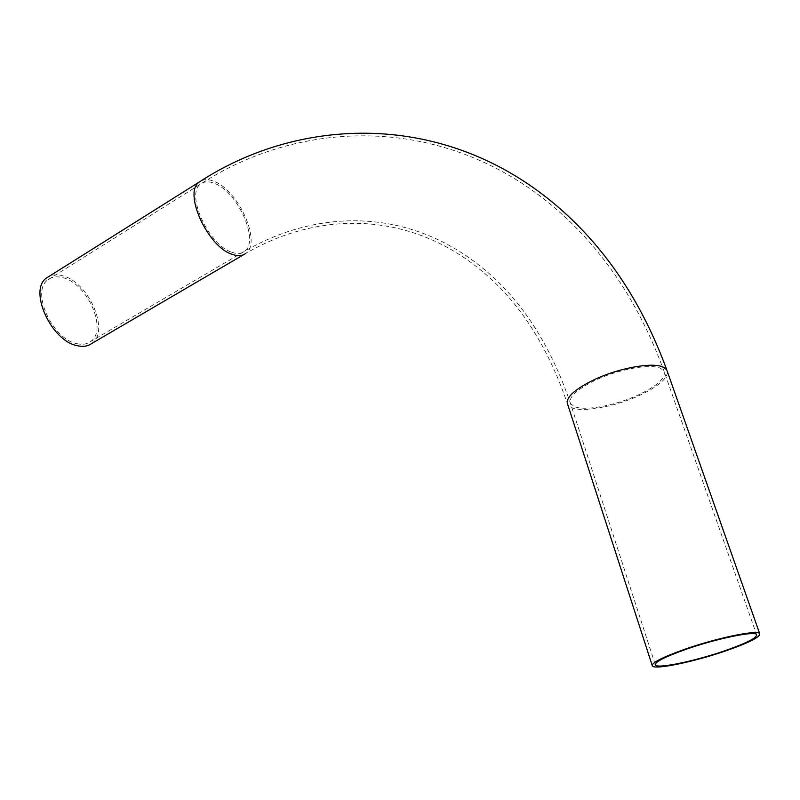 <?xml version="1.0" encoding="UTF-8"?>
<svg xmlns="http://www.w3.org/2000/svg" width="800" height="800" viewBox="0 0 800 800"><rect width="100%" height="100%" fill="white"/><g stroke="black" fill="none" stroke-linecap="round" stroke-linejoin="round"><path stroke-width="0.6" stroke-dasharray="4 3" d="M76.57 343.6C82.1 344.95 86.73 344.29 90.44 341.64C107.94 330.61 88.06 284.05 63.34 277.83C57.26 276.06 52.17 276.68 48.08 279.71C30.56 290.78 51.95 338.92 76.57 343.6M91.65 343.55C110.21 331.85 89.16 282.52 62.95 275.87C57.65 274.3 53.01 274.48 49.01 276.41M575.22 406.94C586.3 410.89 615.19 405.47 637.25 395.45C657.6 385.89 666.47 377.68 663.87 370.8L660.47 368.27C650.51 363.49 619.04 369.11 595.98 379.96C576.37 389.54 567.92 397.51 570.63 403.87L575.22 406.94M231.73 252.24C236.96 254.1 241.19 253.82 244.43 251.41C259.79 241.56 238.05 192.08 214.72 183.46C208.96 181.09 204.28 181.27 200.7 184.01C185.22 193.8 208.57 245.31 231.73 252.24M667.53 372.06C666.9 379.27 657.2 387.22 638.43 395.89C615.07 406.5 584.5 412.24 572.72 408.07L567.81 404.8C546.88 343.12 515.96 296.71 475.03 265.58C404.62 211.29 317.52 211.6 245.69 253.48C261.97 243.03 238.96 190.61 214.21 181.42C209.2 179.33 204.91 179.09 201.35 180.71M655.16 664.27L570.63 403.87C549.59 341.99 518.48 295.31 477.29 263.84C405.73 208.47 317.11 208.9 244.43 251.41L90.44 341.64M48.08 279.71L200.7 184.01C303.89 116.81 450.15 114.14 560.44 212.85C605.67 253.29 640.14 305.94 663.87 370.8L756.52 634.41M245.69 253.48L243.55 254.73M652.1 665.11L652.43 666.12"/><path stroke-width="1.2" d="M685.74 649.4C663.97 657.21 653.88 662.48 655.47 665.22C658.55 668.73 695.34 660.98 724.69 650.82C747.17 642.94 757.78 637.47 756.52 634.41C753.83 630.87 715.56 638.89 685.74 649.4M725.8 650.86C749.67 642.5 760.94 636.69 759.61 633.44C756.77 629.68 716.13 638.19 684.49 649.36C661.42 657.63 650.73 663.22 652.43 666.12C655.71 669.84 694.69 661.62 725.8 650.86M49.01 276.41L46.71 277.86C28.14 289.61 50.87 340.72 76.97 345.63C82.83 347.04 87.72 346.35 91.65 343.55L243.55 254.73M667.53 372.06L666.71 369.72L663.14 367.06C652.62 361.96 619.14 367.93 594.66 379.46C573.88 389.62 564.94 398.07 567.81 404.8L652.1 665.11M201.35 180.71L199.3 181.99C182.87 192.37 207.7 247.07 232.26 254.36C237.78 256.32 242.26 256.02 245.69 253.48M759.61 633.44L666.71 369.72C642.94 304.89 608.45 252.16 563.23 211.53C451.77 111.24 303.5 113.92 199.3 181.99L46.71 277.86M655.16 664.27L655.47 665.22"/></g></svg>
